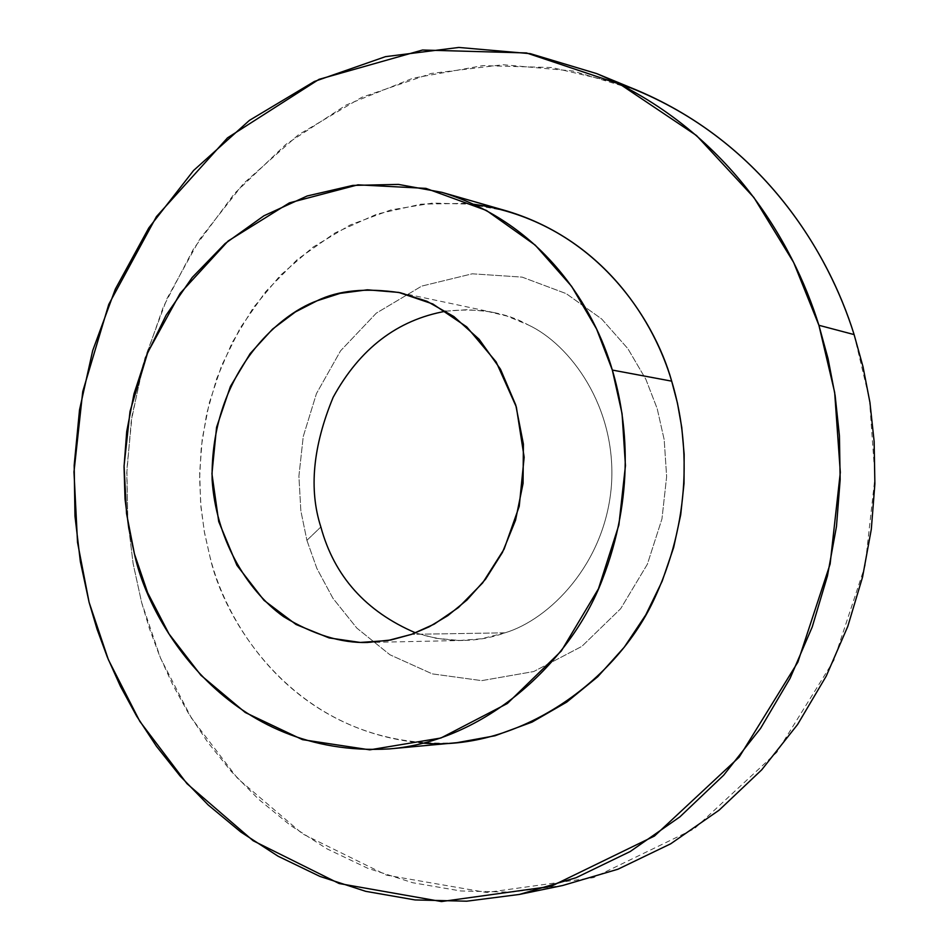 <?xml version="1.0" encoding="UTF-8"?>
<svg xmlns="http://www.w3.org/2000/svg" width="949" height="949" viewBox="0 0 949 949"><rect width="100%" height="100%" fill="white"/><g stroke="black" fill="none" stroke-linecap="round" stroke-linejoin="round"><path stroke-width="0.71" stroke-dasharray="4.75 3.56" d="M854.112 334.594L869.474 399.505L875.025 476.944L865.156 565.521L833.839 660.409L776.768 752.355L694.312 828.785L593.505 877.635L486.635 892.499L386.634 875.192L302.506 833.827L237.713 778.548L191.425 718.061L160.583 658.274L141.626 602.485L133.204 564.086L127.866 521.001L126.763 473.183L131.282 420.929L142.967 365.021L163.335 306.895L193.632 248.733L234.557 193.43L285.874 144.39L346.183 105.019L412.945 78.198L482.756 65.623L551.891 67.545L616.98 82.741M306.907 540.337L316.871 568.439L332.945 598.297L356.848 628.108L389.92 654.763L432.246 673.873L481.724 680.635L533.67 671.56L581.832 646.399L620.693 608.677L647.36 564.24L661.963 518.866L666.637 476.647L664.193 439.719L657.194 408.628L645.866 379.303L627.882 348.686L601.654 318.959L566.209 293.621L522.14 277.12L472.294 273.798L421.736 286.1L376.314 313.134L340.572 350.81L316.444 393.598L303.253 436.493L298.899 476.137L300.857 510.894L306.907 540.337L300.857 510.894L298.899 476.137L303.253 436.493L316.444 393.598L340.572 350.81L376.314 313.134L421.736 286.1L472.294 273.798L522.14 277.12L566.209 293.621L601.654 318.959L627.882 348.686L645.866 379.303L657.194 408.628L664.193 439.719L666.637 476.647L661.963 518.866L647.36 564.24L620.693 608.677L581.832 646.399L533.67 671.56L481.724 680.635L432.246 673.873L389.92 654.763L356.848 628.108L332.945 598.297L316.871 568.439L306.907 540.337L320.857 526.968L306.907 540.337M637.538 90.463L572.852 70.973L502.97 64.722L431.309 73.441L361.806 97.32L298.259 134.912L243.668 183.382L199.788 239.124L167.071 298.425L144.936 358.093L132.077 415.674L126.881 469.553L127.7 518.806L133.038 563.113L141.626 602.485L149.456 628.606L159.598 655.878L172.421 684.122L188.341 713.043L207.748 742.248L231.034 771.205L258.531 799.2L290.465 825.405L326.931 848.809L367.797 868.299L412.661 882.724L460.823 890.981L511.262 892.119L562.686 885.5M423.242 743.162C287.369 730.552 225.198 619.733 209.883 556.411L204.569 533.077L200.951 507.063L199.61 478.343L201.271 447.05L206.728 413.527L216.763 378.414L232.114 342.719L253.264 307.796L280.382 275.329L313.063 247.108L350.371 224.866L390.858 209.943L432.685 203.074L473.978 204.272M507.015 211.046L465.081 203.347L420.988 204.165L376.883 214.118L335.009 232.932L297.405 259.421L265.566 291.77L240.287 327.844L221.651 365.543L209.231 403.1L202.208 439.173L199.67 472.887L200.654 503.753L204.308 531.582L209.883 556.411C224.474 624.169 302.411 751.798 456.967 742.676M505.034 632.817L481.641 638.748L459.589 640.492L435.828 638.262L415.579 632.864C447.252 642.959 477.074 642.947 505.034 632.817L411.558 634.347L505.034 632.817C549.127 619.59 605.272 564.228 611.429 485.473C617.028 406.682 569.744 344.131 528.142 324.878C569.744 344.131 617.028 406.682 611.429 485.473C605.272 564.228 549.127 619.59 505.034 632.817M445.864 311.201L467.216 309.671L487.418 311.391L506.944 316.064L528.142 324.878C505.615 312.257 478.189 307.701 445.864 311.201M462.946 640.456L367.37 642.485M493.824 312.577L400.3 292.743"/><path stroke-width="1.42" d="M616.98 82.741C756.97 132.136 827.765 249.184 854.112 334.594C828.714 253.205 764.775 144.568 637.538 90.463L596.696 73.607C727.148 129.076 792.842 241.188 818.904 325.282L828.05 358.603L835.12 395.413L839.426 435.769L840.162 479.577L836.472 526.493L827.445 575.936L812.225 626.981L790.078 678.321L760.588 728.346L723.696 775.179L679.899 816.864L630.183 851.538L576.067 877.718L519.411 894.433L466.718 901.194L415.069 899.937L365.78 891.348L319.896 876.401L278.116 856.235L240.868 832.059L208.258 805.013L180.203 776.128L156.455 746.27L136.668 716.163L120.452 686.352L107.379 657.254L97.047 629.163L89.087 602.259L80.368 561.713L74.971 516.09L74.176 465.366L79.526 409.885L92.694 350.584L115.339 289.101L148.768 227.962L193.608 170.464L249.409 120.393L314.38 81.472L385.484 56.655L458.83 47.45L530.408 53.678L596.696 73.607M519.411 894.433L562.686 885.5L617.929 869.225L670.67 843.815L719.081 810.197L761.715 769.829L797.587 724.49L826.259 676.079L847.777 626.423L862.558 577.063L871.312 529.245L874.883 483.86L874.136 441.499L869.936 402.447L863.032 366.836L854.112 334.594L818.904 325.282L854.112 334.594M818.904 325.282L793.637 262.434L753.897 197.499L696.519 135.553L620.053 84.259L526.47 52.942L422.519 50.024L319.006 79.348L227.511 137.854L156.443 216.597L108.767 304.392L82.741 391.593L73.975 471.902L77.521 542.354L89.087 602.259L108.388 659.721L139.8 721.335L187.012 783.708L253.158 840.755L339.161 883.531L441.499 901.55L551.013 886.366L654.454 836.045L739.176 757.136L797.872 662.117L830.126 564.014L840.316 472.412L834.657 392.364L818.904 325.282M473.978 204.272C592.627 221.141 654.039 317.832 671.678 381.154C687.123 431.866 694.561 510.74 655.427 596.423C617.135 682.343 517.478 751.086 423.242 743.162M389.398 748.903L456.967 742.676L494.998 735.772L532.069 722.094L566.731 702.106L597.775 676.708L624.276 647.171L645.771 614.893L662.141 581.274L673.636 547.549L680.718 514.714L684.015 483.492L684.158 454.346L681.773 427.536L677.456 403.147L671.678 381.154C654.786 323.514 606.055 241.034 507.015 211.046L441.807 192.315C544.323 223.359 594.857 309.659 612.33 370.063C627.348 420.253 635.059 495.52 602.235 579.886C570.147 664.027 483.48 741.406 389.398 748.903C229.48 758.227 149.432 624.75 134.473 554.014L128.744 528.083L125.019 499.02L124.046 466.778L126.715 431.57L133.987 393.882L146.846 354.629L166.099 315.21L192.22 277.464L225.103 243.561L263.952 215.767L307.215 195.968L352.814 185.411L398.414 184.403L441.807 192.315M671.678 381.154L612.33 370.063L671.678 381.154M612.33 370.063L596.577 329.018L571.606 286.325L535.272 245.162L486.398 210.441L425.923 188.377L357.939 184.83L289.386 202.872L228.14 240.987L180.132 293.36L147.747 352.423L130.025 411.403L124.07 465.84L126.537 513.539L134.473 554.014L147.641 592.698L169.005 633.92L200.915 675.273L245.305 712.533L302.47 739.651L369.754 749.84L440.905 738.014L507.347 703.506L561.286 651.026L598.451 588.783L618.878 524.999L625.45 465.615L622.069 413.693L612.33 370.063M411.558 634.347L387.904 640.528L360.24 642.449L329.101 637.918L296.064 624.501L264.024 600.361L236.918 565.307L218.721 521.582L211.935 473.776L216.574 427.275L230.417 386.457L250.145 353.609L272.6 329.078L295.412 311.936L317.108 300.774L340.062 293.383L367.37 289.813L398.758 292.422L432.827 303.977L466.73 326.871L496.137 361.901L516.351 407.014L524.156 457.24L519.233 506.327L504.109 549.115L482.638 582.935L458.462 607.538L434.251 624.11L411.558 634.347L429.15 626.814L447.821 615.64L466.967 599.993L485.639 579.092L502.412 552.472L515.532 520.254L523.065 483.444L523.397 444.085L515.746 404.998L500.491 369.22L479.115 339.256L453.836 316.527L426.92 301.26L400.3 292.743C366.112 287.618 338.378 290.299 317.108 300.774C276.717 315.282 210.263 375.519 212.125 479.672C215.731 536.826 245.257 589.341 283.609 616.672C313.229 634.608 341.154 643.22 367.37 642.485L391.012 639.958L411.558 634.347M415.579 632.864C365.839 611.547 334.262 576.245 320.857 526.968C308.769 489.637 312.873 446.421 333.146 397.323C359.813 348.603 397.382 319.896 445.864 311.201C397.382 319.896 359.813 348.603 333.146 397.323C312.873 446.421 308.769 489.637 320.857 526.968C334.262 576.245 365.839 611.547 415.579 632.864"/></g></svg>
